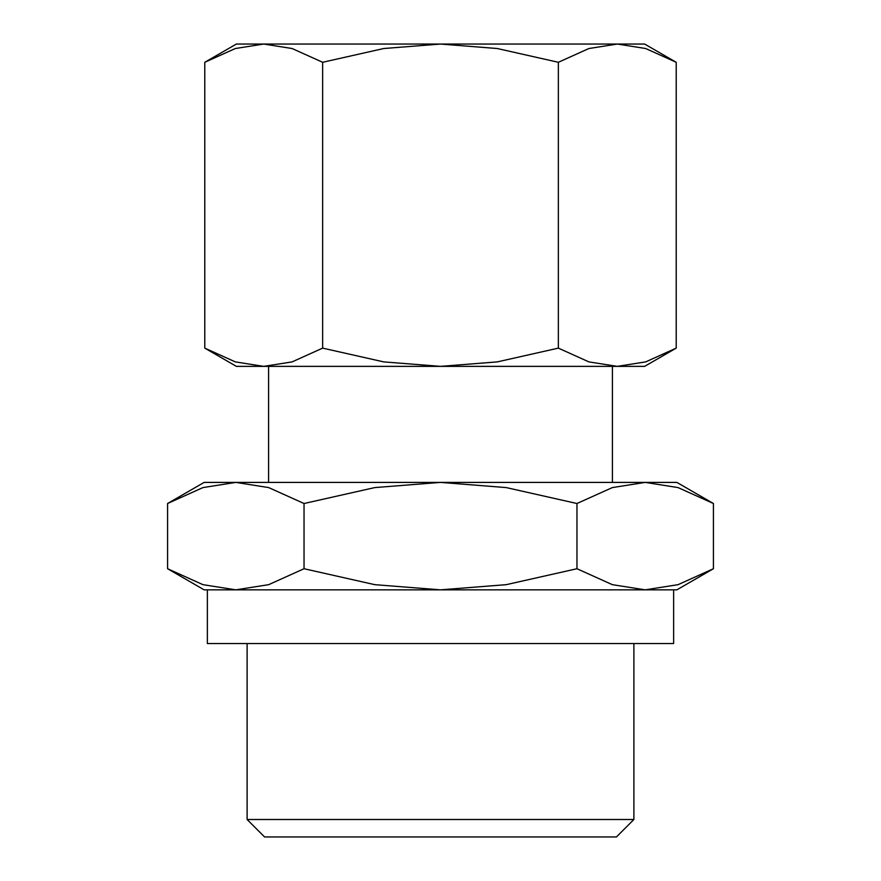 <?xml version="1.0" encoding="UTF-8"?>
<svg xmlns="http://www.w3.org/2000/svg" width="881" height="881" viewBox="0 0 881 881"><rect width="100%" height="100%" fill="white"/><g stroke="black" fill="none" stroke-linecap="round" stroke-linejoin="round"><path stroke-width="1.32" d="M207.365 643.559L207.365 589.841L673.635 589.841L673.635 643.559L207.365 643.559M247.109 819.506L633.891 819.506L616.436 836.95L264.564 836.95L247.109 819.506L247.109 643.559M633.891 643.559L633.891 819.506M612.405 482.403L612.405 366.364M268.595 366.364L268.595 482.403M713.423 503.514L676.861 482.403L204.139 482.403L167.577 503.514L202.938 487.589L235.8 482.403L268.672 487.589L304.033 503.514L374.766 487.589L440.5 482.403L506.234 487.589L576.967 503.514L612.328 487.589L645.2 482.403L678.062 487.589L713.423 503.514L713.423 568.73L678.062 584.665L645.2 589.841L676.861 589.841L713.423 568.73M167.577 568.73L204.139 589.841L235.8 589.841L202.938 584.665L167.577 568.73L167.577 503.514M676.212 62.287L644.628 44.05L236.372 44.05L204.788 62.287L235.326 48.521L263.716 44.05L292.107 48.521L322.644 62.287L383.731 48.521L440.5 44.05L497.269 48.521L558.356 62.287L588.893 48.521L617.284 44.05L645.674 48.521L676.212 62.287L676.212 348.127L645.674 361.893L617.284 366.364L644.628 366.364L676.212 348.127M204.788 348.127L236.372 366.364L617.284 366.364L588.893 361.893L558.356 348.127L497.269 361.893L440.5 366.364L383.731 361.893L322.644 348.127L292.107 361.893L263.716 366.364L235.326 361.893L204.788 348.127L204.788 62.287M558.356 348.127L558.356 62.287M322.644 348.127L322.644 62.287M645.2 589.841L612.328 584.665L576.967 568.73L506.234 584.665L440.5 589.841L374.766 584.665L304.033 568.73L268.672 584.665L235.8 589.841M576.967 568.73L576.967 503.514M304.033 568.73L304.033 503.514"/></g></svg>

